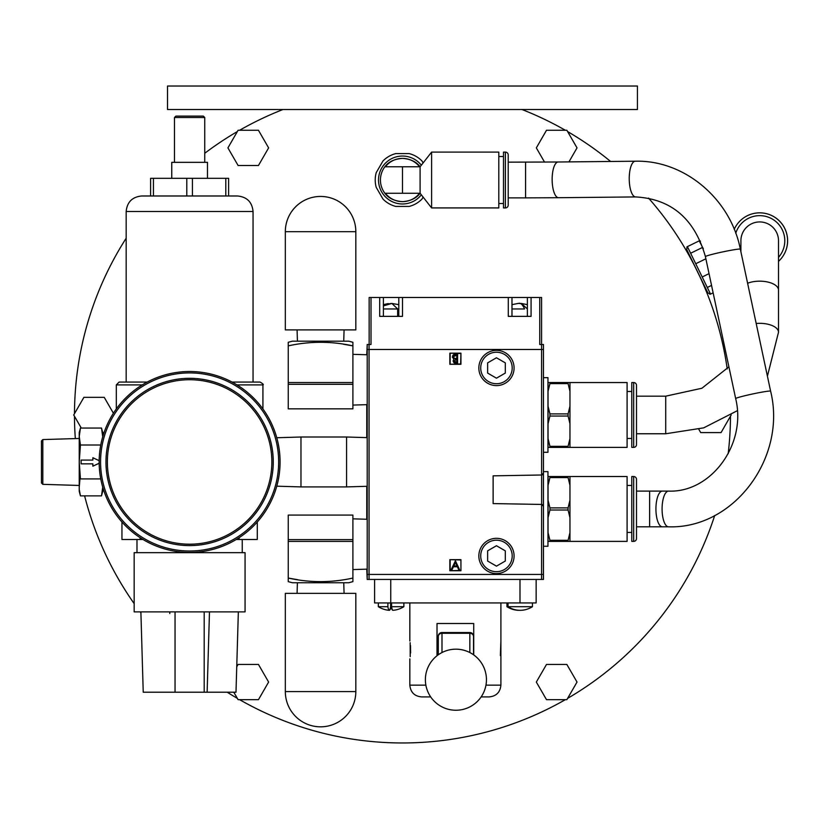 <?xml version="1.0" encoding="UTF-8"?>
<svg xmlns="http://www.w3.org/2000/svg" width="829" height="829" viewBox="0 0 829 829"><rect width="100%" height="100%" fill="white"/><g stroke="black" fill="none" stroke-linecap="round" stroke-linejoin="round"><path stroke-width="1.24" d="M694.588 265.798L699.883 276.637M702.194 281.725L703.127 283.85M704.059 286.015L705.313 288.969M705.365 289.093L706.007 290.658L705.365 289.114M691.676 260.223L691.168 259.28M689.821 256.793L688.184 253.861M687.946 253.436L687.479 252.627M687.428 252.524L689.448 256.13M689.801 256.772L692.008 260.845M710.111 294.305L707.79 292.72L686.775 249.643L686.961 246.835M713.127 292.834L710.546 294.098L707.313 287.476L711.551 285.404M690.619 253.249L702.453 247.477L703.324 248.773L699.22 240.856L687.396 246.627L707.313 287.476M709.044 273.653L702.204 276.979M695.738 263.736L705.873 258.793M747.468 215.654A27.917 27.917 0 0 0 734.235 229.332A27.917 27.917 0 0 1 782.804 225.063A27.917 27.917 0 0 1 778.504 261.373A27.917 27.917 0 0 0 747.468 215.654A27.917 27.917 0 0 1 778.504 261.373M740.908 251.85L740.908 240.721A18.798 18.798 0 0 1 759.706 221.934A18.798 18.798 0 0 1 778.504 240.721L778.504 290.088A18.798 8.922 180 0 0 767.644 282.005A18.798 8.922 180 0 0 747.603 283.259M756.183 323.486A18.798 8.922 0 0 1 778.504 332.253L778.504 290.088M636.496 431.515L636.496 433.764L665.718 433.764L665.718 396.169L636.496 396.169M282.948 109.521A328.004 328.004 0 0 0 239.612 130.257M565.347 130.257A328.004 328.004 0 0 0 522.011 109.521M727.23 368.946A328.004 328.004 0 0 0 648.547 198.1M610.61 161.468A328.004 328.004 0 0 0 567.606 131.573M567.606 698.37A328.004 328.004 0 0 0 714.691 515.503M728.173 453.732A328.004 328.004 0 0 0 730.473 416.282M239.612 699.676A328.004 328.004 0 0 0 565.347 699.676M74.475 416.282A328.004 328.004 0 0 0 75.325 438.582M84.61 495.877A328.004 328.004 0 0 0 134.163 603.626M140.163 611.885A328.004 328.004 0 0 0 140.909 612.869M227.219 692.215A328.004 328.004 0 0 0 237.343 698.37M237.343 131.573A328.004 328.004 0 0 0 204.742 153.272M126.174 238.213A328.004 328.004 0 0 0 74.475 413.661M258.451 130.257L238.099 130.257L227.923 147.883L238.099 165.51L258.451 165.51L268.617 147.883L258.451 130.257M167.52 109.521L637.428 109.521L637.428 86.029L167.52 86.029L167.52 109.521M568.943 161.893L577.025 147.883L566.849 130.257L546.508 130.257L536.332 147.883L544.539 162.101M698.816 429.308L700.702 432.593L721.054 432.593L731.209 414.935M566.849 699.676L577.025 682.06L566.849 664.433L546.508 664.433L536.332 682.06L546.508 699.676L566.849 699.676M233.788 692.215L238.099 699.676L258.451 699.676L268.617 682.06L258.451 664.433L238.099 664.433L236.742 666.785M113.407 413.225L104.247 397.35L83.895 397.35L73.719 414.966L81.273 428.044M102.454 432.593L104.06 432.593M423.111 197.095L421.982 199.053A27.253 27.253 0 0 1 409.215 206.421L395.744 206.421A27.253 27.253 0 0 1 382.977 199.053L376.231 187.385A27.253 27.253 0 0 1 376.231 172.639L382.977 160.971A27.253 27.253 0 0 1 395.744 153.603L409.215 153.603A27.253 27.253 0 0 1 421.982 160.971L423.111 162.94M421.329 194.815A23.968 23.968 0 0 1 378.511 180.017A23.968 23.968 0 0 1 421.329 165.209M385.381 193.25A21.616 21.616 0 0 0 419.567 193.25M419.567 166.774A21.616 21.616 0 0 0 385.381 166.774M402.479 193.25L402.479 166.774L420.096 166.774C416.365 161.748 410.49 158.961 402.479 158.401C394.459 158.961 388.594 161.748 384.853 166.774L420.096 166.774L431.608 152.101L431.608 207.924L420.096 193.25L420.096 166.774C424.78 160.816 424.78 160.816 420.096 166.774C424.78 160.816 424.78 160.816 420.096 166.774L431.608 152.101L498.809 152.101L498.809 207.924L431.608 207.924L420.096 193.25C424.78 199.209 424.78 199.209 420.096 193.25C424.78 199.209 424.78 199.209 420.096 193.25L384.853 193.25C388.594 198.276 394.469 201.074 402.479 201.634C410.49 201.074 416.365 198.276 420.096 193.25M498.809 203.509L503.504 203.509M503.504 156.515L498.809 156.515M503.504 152.101L503.504 207.924L505.389 207.924A2.819 2.819 0 0 0 508.208 205.105L508.208 154.919A2.819 2.819 180 0 0 505.389 152.101L503.504 152.101M525.576 197.872L508.208 197.872L508.208 162.152L558.197 161.997A17.855 6.228 89.4 0 0 552.166 180.909A17.855 6.228 89.4 0 0 558.559 197.706L525.576 197.872L525.576 162.152M636.496 508.954L636.496 526.809L649.635 526.809L649.635 491.1L662.371 491.1A17.855 6.456 90 0 0 655.926 508.954A17.855 6.456 90 0 0 662.371 526.809L649.635 526.809M384.853 193.25A22.041 22.041 0 0 1 384.853 166.774A22.041 22.041 0 0 0 384.853 193.25M174.484 117.511L175.893 116.101L203.333 116.101L204.742 117.511L174.484 117.511L174.484 162.339M171.758 178.318L171.758 162.339L207.468 162.339L207.468 178.318M225.799 178.318L228.617 178.318L228.617 195.986L237.55 195.986L141.686 195.986L150.609 195.986L150.609 178.318L225.799 178.318L225.799 195.986M192.432 178.318L192.432 195.986L186.794 195.986L186.794 178.318M147.179 382.076L119.127 382.076L116.309 384.894L142.246 384.894M262.917 408.966L262.917 384.894C263.902 384.718 262.959 383.775 260.099 382.076L232.058 382.076L253.052 382.076L253.052 211.499L126.174 211.499C127.096 202.079 132.267 196.908 141.686 195.986M257.28 521.99L257.28 539.492L239.146 539.492L239.146 537.648M140.08 537.648L140.08 539.492L121.946 539.492L121.946 521.99M140.08 539.492L143.023 539.492M236.203 539.492L239.146 539.492M189.613 552.653L245.063 552.653L245.063 611.885L134.163 611.885L134.163 552.653L189.613 552.653M169.748 611.885L140.878 611.885M238.348 611.885L209.478 611.885M204.183 611.885L204.183 692.215L235.996 692.215L238.306 613.543M238.348 611.875L235.996 692.215M207.126 692.215L209.478 611.875M140.878 611.875L143.23 692.215L204.183 692.215M169.748 611.875L169.8 613.543M143.23 692.215L140.93 613.543M175.043 692.215L175.043 611.885M276.772 437.743L300.968 437.007L300.968 486.913L276.772 486.177M367.216 486.281L346.584 486.913L346.584 437.007L300.968 437.007M367.216 437.639L346.584 437.007M517.058 303.59L518.405 303.455C520.519 302.585 522.56 304.43 524.55 308.958L511.98 308.958M527.379 297.487L527.379 316.357L511.98 316.357L511.98 297.487L541.586 297.487L541.586 344.481L543.451 344.481L543.451 377.661L547.959 377.661L547.959 452.282L543.451 452.282L543.451 471.639L543.451 452.282M369.154 344.481L369.154 297.487L508.281 297.487L508.281 316.357L531.078 316.357L531.078 297.487M367.216 574.445L543.451 574.445L543.451 579.44L367.216 579.44L367.216 344.481L371.009 344.481L371.009 297.487M379.703 297.487L379.703 316.357L402.5 316.357L402.5 297.487M539.731 297.487L539.731 344.481L541.596 344.481L541.596 349.475L367.216 349.475M508.281 297.487L511.98 297.487M398.79 308.958L397.651 308.958L398.79 308.958L397.651 308.958L397.651 316.357L400.075 316.357M397.651 316.357L389.329 316.357M391.101 303.466L383.402 304.896M383.402 305.891L391.889 303.455L398.79 304.657M543.451 579.44L543.451 349.475L541.596 349.475L541.617 474.996L543.451 473.141M543.451 506.281L541.617 504.436L493.131 503.586L493.131 475.836L541.617 474.996M460.934 570.746L449.836 570.746L449.836 559.648L460.934 559.648L460.934 570.746L460.934 559.648M449.836 364.283L449.836 353.175L460.934 353.175L460.934 364.283L449.836 364.283L460.613 363.952L460.934 353.175M543.451 541.513L543.451 471.639L547.959 471.639L547.959 546.259L543.451 546.259L543.451 541.513M541.803 474.976A1.855 1.855 0 0 0 542.332 474.841A1.855 1.855 0 0 1 541.803 474.976M542.922 474.437A1.855 1.855 0 0 0 543.306 473.846A1.855 1.855 0 0 1 542.922 474.437M543.306 505.576A1.855 1.855 0 0 0 542.922 504.985A1.855 1.855 0 0 1 543.306 505.576M542.332 504.581A1.855 1.855 0 0 0 541.803 504.446A1.855 1.855 0 0 1 542.332 504.581M449.836 570.746L460.613 570.414M460.613 559.969L449.836 559.648M450.168 559.969L450.168 570.414M453.411 566.798L457.37 566.798L453.411 566.798L452.085 569.606L451.225 569.606L455.432 560.746L459.515 569.606L458.665 569.606L457.37 566.798M460.613 353.506L449.836 353.175M450.168 353.506L450.168 363.952M453.204 358.605L454.074 359.061L452.375 356.802L455.204 354.294L453.826 354.563M453.401 354.802L452.707 355.558M452.375 356.802L452.458 357.434M454.686 363.029L455.867 363.143L453.059 360.947L453.877 362.667M536.145 579.44L536.145 602.932L374.594 602.932L374.594 579.44L374.594 602.932M473.722 654.91L473.722 623.512L437.018 623.512L437.018 655.729M500.374 655.604L500.903 640.993L500.903 685.148C500.198 692.298 496.281 696.225 489.131 696.92L481.141 696.92C491.69 696.92 491.69 696.92 481.141 696.92M438.292 641.118L438.292 654.775L438.292 636.485L438.292 641.118L437.018 641.118M441.992 632.537L441.992 633.283A3.699 3.202 180 0 0 438.292 636.485L438.292 636.237A3.699 3.699 0 0 1 441.992 632.537L469.836 632.537A3.699 3.699 0 0 1 473.535 636.237L473.535 636.485A3.699 3.202 180 0 0 469.836 633.283L469.836 632.537A3.699 3.699 0 0 1 473.535 636.237M438.292 649.926C438.292 638.475 438.292 638.475 438.292 649.926L438.292 654.775L438.292 649.926M430.686 696.92C418.718 696.92 418.718 696.92 430.686 696.92L421.609 696.92C414.459 696.225 410.542 692.298 409.837 685.148L425.868 685.148M410.22 656.641L410.148 642.693M410.5 645.439L410.624 652.993M473.535 654.775L473.535 636.485M527.379 308.958L521.389 303.466L519.679 303.569M378.407 606.693L387.889 606.693A23.803 2.58 90 0 0 389.236 610.32A23.803 2.58 90 0 0 389.257 610.32L389.267 610.32A23.803 3.409 90 0 0 391.081 606.693L391.081 602.994M391.122 606.693L391.568 606.693A23.803 2.58 -90 0 0 392.936 610.32A23.803 2.58 -90 0 1 392.936 610.32A23.803 3.409 -90 0 1 392.925 610.32A23.803 3.409 -90 0 1 391.122 606.693L391.122 602.994M455.422 562.57L453.836 565.906L456.955 565.906L455.422 562.57L453.836 565.906L456.955 565.906L455.422 562.57M455.204 354.294L457.598 354.294L457.598 363.143L455.867 363.143M453.059 360.947L454.074 359.061M456.8 362.232L456.8 359.392L453.846 360.936L456.8 362.232L456.8 359.392M456.8 358.491L456.8 355.195L453.173 356.802L454.613 358.387L456.8 358.491L456.8 355.195M453.971 361.496L453.846 360.936M455.463 359.434L456.271 359.392M455.08 358.449L454.292 358.283M454.613 358.387L453.173 356.802L455.67 355.195M520.218 610.32A23.803 22.601 -90 0 0 520.26 610.32A23.803 22.601 -90 0 0 525.576 609.647A23.875 23.875 0 0 0 526.456 609.408A23.803 22.891 -90 0 1 520.187 610.32A23.803 22.891 -90 0 1 508.032 606.693L532.446 606.693L532.446 602.932M508.032 606.693L508.032 602.994L507.016 602.994L507.016 606.693A23.803 22.891 90 0 0 512.902 609.408A23.803 22.891 90 0 0 519.172 610.32A23.803 22.891 90 0 0 519.679 610.31M506.913 602.932L507.016 606.693M507.4 602.994L508.032 602.994M519.13 610.32A23.803 22.601 90 0 1 519.099 610.32A23.803 22.601 90 0 1 513.773 609.647A23.875 23.875 0 0 1 506.913 606.693M389.257 610.32A23.803 2.58 90 0 0 390.625 606.693L390.625 602.994M392.956 610.32A23.875 23.875 0 0 0 403.868 606.693L391.568 606.693L391.568 602.994L387.889 602.994L387.889 606.693M101.511 428.044L102.723 432.593L102.723 436.79L101.511 428.044L80.444 428.044L79.232 432.593L79.232 491.328L80.444 495.877L79.781 493.006M79.366 490.126L80.444 495.877L101.511 495.877L102.723 487.12L102.723 491.328L101.511 495.877M80.444 428.044L79.232 436.531L80.444 445.007L79.232 461.96L80.444 478.913L100.755 478.913M80.154 476.623L79.232 487.4M79.802 442.199L80.444 445.007L100.755 445.007M99.169 463.245L92.858 466.188L92.858 463.836L81.107 463.836L81.107 460.085L92.858 460.085L92.858 457.732L99.169 460.675M102.723 487.4L102.63 489.732M79.356 439.194L79.232 436.531M79.232 485.452L42.818 484.343L41.45 482.934L41.45 440.987L42.818 439.577L79.232 438.468M42.818 484.343L42.818 439.577M41.45 478.032L41.45 445.888M288.254 382.532L352.905 382.532L352.905 408.842L288.254 408.842L288.254 342.284L292.388 341.175L348.771 341.175L352.905 342.284L352.905 345.869C331.351 341.113 309.797 341.113 288.254 345.869M343.641 344.263L352.905 345.869L352.905 382.532M367.216 354.771L352.905 354.335M352.905 405.08L367.216 404.645M285.331 329.901L355.828 329.901L355.828 231.685A35.243 35.243 0 0 0 320.574 196.442A35.243 35.243 0 0 0 285.331 231.685L285.331 329.901M297.507 579.658L288.254 578.051C309.808 582.818 331.362 582.818 352.905 578.051L352.905 581.637L348.771 582.746L292.388 582.746L288.254 581.637L288.254 515.078L352.905 515.078L352.905 541.399L288.254 541.399M352.905 578.051L352.905 541.399M367.216 569.15L352.905 569.585M352.905 518.84L367.216 519.275M355.828 691.583L355.828 593.367L285.331 593.367L285.331 691.583L355.828 691.583A35.243 35.243 0 0 1 320.574 726.826A35.243 35.243 0 0 1 285.331 691.583M99.159 461.96A90.454 90.454 0 0 1 189.613 371.506A90.454 90.454 0 0 1 280.078 461.96A90.454 90.454 0 0 1 189.613 552.425A90.454 90.454 0 0 1 99.159 461.96A90.454 90.454 0 0 1 189.613 371.506A90.454 90.454 0 0 1 280.078 461.96A90.454 90.454 0 0 1 189.613 552.425A90.454 90.454 0 0 1 99.159 461.96M107.376 461.96A82.237 82.237 0 0 0 189.613 544.197A82.237 82.237 0 0 0 271.85 461.96A82.237 82.237 0 0 0 189.613 379.723A82.237 82.237 0 0 0 107.376 461.96A82.237 82.237 0 0 1 189.613 379.723A82.237 82.237 0 0 1 271.85 461.96M367.216 579.44L366.76 569.171M366.76 519.265L366.76 486.302M366.76 437.629L366.76 404.656M366.76 354.76L367.216 344.481M480.716 367.983A15.741 15.741 0 0 0 496.457 383.723A15.741 15.741 0 0 0 512.198 367.983A15.741 15.741 0 0 0 496.457 352.232A15.741 15.741 0 0 0 480.716 367.983M505.296 362.874L505.296 373.081L496.457 378.179L487.628 373.081L487.628 362.874L496.457 357.776L505.296 362.874M514.084 367.983A17.627 17.627 0 0 1 496.457 385.599A17.627 17.627 0 0 1 478.841 367.983A17.627 17.627 0 0 1 496.457 350.356A17.627 17.627 0 0 1 514.084 367.983M480.716 555.948A15.741 15.741 0 0 0 496.457 571.689A15.741 15.741 0 0 0 512.198 555.948A15.741 15.741 0 0 0 496.457 540.197A15.741 15.741 0 0 0 480.716 555.948M505.296 550.839L505.296 561.046L496.457 566.145L487.628 561.046L487.628 550.839L496.457 545.741L505.296 550.839M514.084 555.948A17.627 17.627 0 0 1 496.457 573.564A17.627 17.627 0 0 1 478.841 555.948A17.627 17.627 0 0 1 496.457 538.322A17.627 17.627 0 0 1 514.084 555.948M633.677 476.53A2.819 2.819 0 0 1 636.496 479.349L636.496 538.56A2.819 2.819 0 0 1 633.677 541.378L633.677 476.53L631.791 476.53L631.791 541.378L633.677 541.378M627.097 532.446L631.791 532.446M631.791 485.452L627.097 485.452M569.958 485.266L568.072 477.597L549.938 477.597L548.052 485.266L548.052 500.208L549.938 507.887L568.072 507.887L569.958 500.208L569.958 476.53L627.097 476.53L627.097 541.378L569.958 541.378L569.958 532.632L568.507 538.86M569.958 500.208L569.958 532.632L568.072 540.311L568.072 541.378L569.958 541.378M568.072 541.378L548.052 541.378L548.052 532.632L549.938 540.311L568.072 540.311L568.487 538.933M569.958 517.69L568.072 510.022L549.938 510.022L548.052 517.69L548.052 532.632M569.958 476.53L548.052 476.53L548.052 485.266M548.052 500.208L548.052 517.69M549.938 540.311L549.938 541.378M549.938 507.887L549.938 510.022M568.072 510.022L568.072 507.887M549.938 476.53L549.938 477.597M568.072 477.597L568.072 476.53M548.539 482.789L549.057 480.644M633.677 382.542A2.819 2.819 0 0 1 636.496 385.361L636.496 444.572A2.819 2.819 0 0 1 633.677 447.391L633.677 382.542L631.791 382.542L631.791 447.391L633.677 447.391M627.097 438.468L631.791 438.468M631.791 391.475L627.097 391.475M569.958 391.288L568.072 383.609L549.938 383.609L548.052 391.288L548.052 406.231L549.938 413.909L568.072 413.909L569.958 406.231L569.958 382.542L627.097 382.542L627.097 447.391L569.958 447.391L569.958 423.712L568.072 416.034L549.938 416.034L548.052 423.712L548.052 438.655L549.938 446.334L568.072 446.334L569.958 438.655M548.052 438.655L548.052 447.391L569.958 447.391M568.072 447.391L568.072 446.334M569.958 406.231L569.958 423.712M569.958 382.542L548.052 382.542L548.052 391.288M569.378 441.525L568.839 443.712M548.052 406.231L548.052 423.712M549.938 446.334L549.938 447.391M549.938 413.909L549.938 416.034M568.072 416.034L568.072 413.909M549.938 382.542L549.938 383.609M568.072 383.609L568.072 382.542M548.539 388.811L549.057 386.666M778.504 257.363A25.098 25.098 0 0 0 748.701 218.182A25.098 25.098 0 0 0 735.748 233.26M740.908 240.721A18.798 18.798 0 0 1 759.706 221.934A18.798 18.798 0 0 1 778.504 240.721M505.389 207.924L505.389 152.101M635.646 196.929A17.855 6.228 -90.6 0 1 629.252 180.131A17.855 6.228 -90.6 0 1 635.283 161.22C684.371 159.821 730.567 198.939 740.338 249.156A17.855 0.995 168 0 0 716.028 253.405A17.855 0.995 168 0 0 705.406 256.607C694.619 218.846 671.366 198.95 635.646 196.929L558.559 197.706M735.675 398.594A17.855 0.995 -12 0 1 746.307 395.392A17.855 0.995 -12 0 1 770.607 391.153C787.063 457.349 733.997 529.026 668.537 526.809A17.855 6.456 -90 0 1 662.081 508.954A17.855 6.456 -90 0 1 668.537 491.1C710.681 492.923 746.95 444.738 735.675 398.594L705.406 256.607M153.427 178.318L153.427 195.986M262.917 384.894L236.98 384.894M369.06 344.481L369.06 579.44M391.889 303.455L397.651 308.958L383.402 308.958M541.596 579.44L541.617 504.436M541.638 504.436L541.638 474.996M519.99 602.932L519.99 579.44M390.749 579.44L390.749 602.932M485.96 685.148L500.903 685.148M469.836 652.537L469.836 633.283L441.992 633.283L441.992 652.537M288.254 384.293L352.905 384.293M355.828 231.685L285.331 231.685M352.905 539.627L288.254 539.627M278.658 461.96A89.045 89.045 0 0 1 189.613 551.005A89.045 89.045 0 0 1 100.568 461.96A89.045 89.045 0 0 1 189.613 372.915A89.045 89.045 0 0 1 278.658 461.96M105.967 461.96A83.646 83.646 0 0 0 189.613 545.606A83.646 83.646 0 0 0 273.259 461.96A83.646 83.646 0 0 0 189.613 378.314A83.646 83.646 0 0 0 105.967 461.96M687.801 251.757L687.168 252.068M700.484 241.208L699.655 240.648M778.504 332.253L767.416 376.179M737.344 410.707L703.707 427.847L665.718 433.764M728.909 366.822L701.914 388.241L665.718 396.169M706.754 290.616L706.111 290.927M662.371 491.1L668.537 491.1M636.496 491.1L649.635 491.1M662.371 526.809L668.537 526.809M770.607 391.153L740.338 249.156M635.283 161.22L558.197 161.997M204.742 162.339L204.742 117.511M253.052 211.499C252.13 202.079 246.969 196.908 237.55 195.986M126.174 382.076L126.174 211.499M116.309 408.966L116.309 384.894M242.244 552.653L242.244 539.492M136.982 552.653L136.982 539.492M346.584 486.913L300.968 486.913M517.959 303.466L511.98 304.657M398.79 316.357L398.79 297.487M383.402 316.357L383.402 297.487M383.402 304.657L388.241 303.569M500.903 640.993L500.903 602.932M409.837 685.148L409.837 658.858M409.837 640.993L409.837 602.932M455.919 710.246A30.538 30.538 0 0 0 486.447 679.718A30.538 30.538 0 0 0 455.919 649.18A30.538 30.538 0 0 0 425.381 679.718A30.538 30.538 0 0 0 455.919 710.246M527.379 304.657L521.389 303.466M378.335 606.693L378.335 602.932L378.335 606.693A23.875 23.875 0 0 0 389.236 610.32M403.868 606.693L403.868 602.932L403.868 606.693M526.456 609.408A23.875 23.875 0 0 0 532.446 606.693M297.424 341.175L297.083 329.901M343.734 341.175L344.076 329.901M297.404 582.746L297.083 593.367M343.755 582.746L344.076 593.367"/></g></svg>
